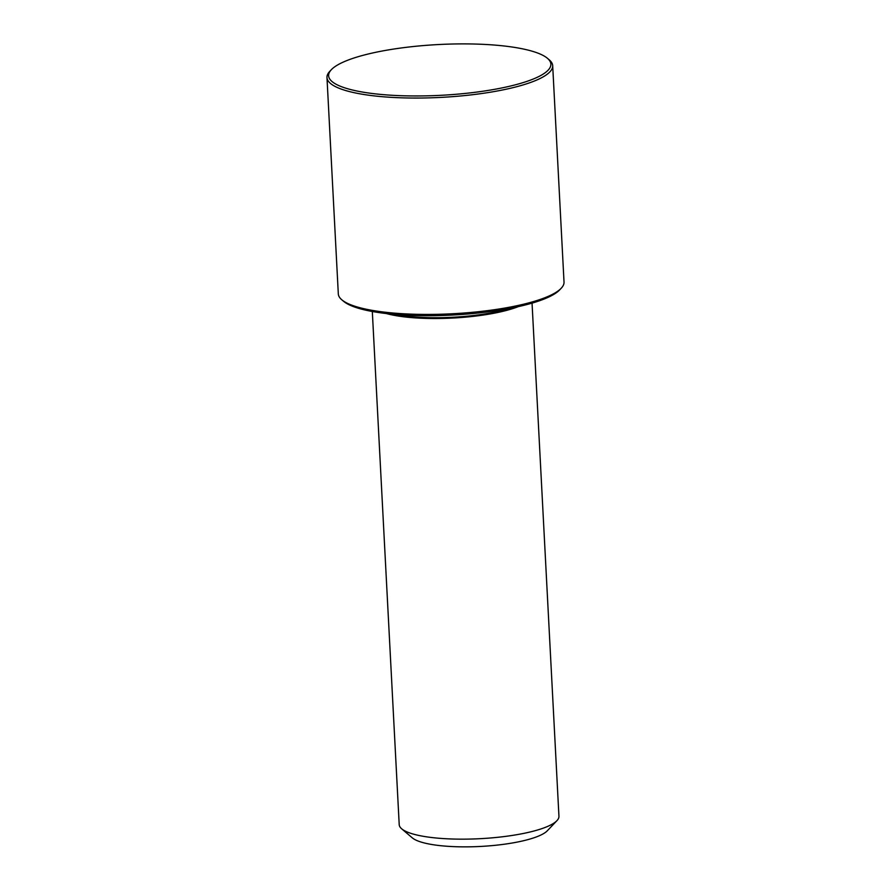 <?xml version="1.0" encoding="UTF-8"?>
<svg xmlns="http://www.w3.org/2000/svg" width="891" height="891" viewBox="0 0 891 891"><rect width="100%" height="100%" fill="white"/><g stroke="black" fill="none" stroke-linecap="round" stroke-linejoin="round"><path stroke-width="1.34" d="M395.604 314.456A76.503 17.464 -3 0 0 509.195 308.509M386.338 313.543A79.978 18.265 -3 0 0 518.317 306.627M372.315 311.505L399.213 824.632A79.978 18.265 -3 0 0 399.602 826.224A79.978 18.265 -3 0 0 401.663 828.797A79.978 18.265 -3 0 0 480.026 838.687A79.978 18.265 -3 0 0 556.942 820.656A79.978 18.265 -3 0 0 558.947 816.267L532.05 303.129M401.663 828.797L412.288 837.852A69.543 15.882 -3 0 0 480.438 846.45A69.543 15.882 -3 0 0 547.319 830.768L556.942 820.656M331.407 69.632L329.804 71.325A113.012 25.806 -3 0 0 326.975 77.528L338.313 293.896A113.012 25.806 -3 0 0 338.87 296.146A113.012 25.806 -3 0 0 341.776 299.777L343.547 301.281A111.275 25.405 -3 0 0 452.583 315.046A111.275 25.405 -3 0 0 559.593 289.965L561.196 288.272A113.012 25.806 -3 0 0 564.025 282.068L552.687 65.7A113.012 25.806 -3 0 0 552.13 63.45A113.012 25.806 -3 0 0 549.224 59.82L547.453 58.316A111.275 25.405 -3 0 0 438.417 44.55A111.275 25.405 -3 0 0 331.407 69.632A111.275 25.405 -3 0 0 329.169 77.963A111.275 25.405 -3 0 0 450.846 94.691A111.275 25.405 -3 0 0 550.315 61.891A111.275 25.405 -3 0 0 547.453 58.316M341.776 299.777A113.012 25.806 -3 0 0 452.517 313.755A113.012 25.806 -3 0 0 561.196 288.272M326.975 77.528A113.012 25.806 -3 0 0 327.532 79.778A113.012 25.806 -3 0 0 446.146 97.097A113.012 25.806 -3 0 0 552.687 65.7"/></g></svg>
